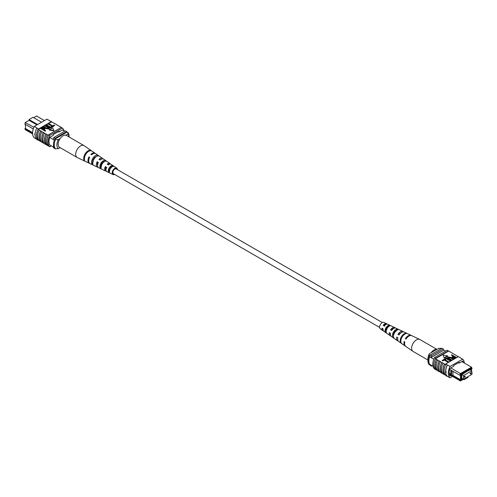 <?xml version="1.0" encoding="UTF-8"?>
<svg xmlns="http://www.w3.org/2000/svg" width="497" height="497" viewBox="0 0 497 497"><rect width="100%" height="100%" fill="white"/><g stroke="black" fill="none" stroke-linecap="round" stroke-linejoin="round"><path stroke-width="0.75" d="M382.386 322.578L116.199 168.893A2.789 1.609 120 0 0 114.049 169.645A2.789 1.609 120 0 0 112.831 172.453A2.789 1.609 120 0 0 113.409 173.733L379.596 327.411M383.982 325.622A2.789 1.609 120 0 0 384.125 325.044M25.496 126.362L25.217 124.262M25.217 122.554L33.933 127.257M44.463 120.572L36.548 116.006L33.653 117.677M25.496 128.083L24.85 128.909L32.585 133.376M36.964 124.902L29.05 120.336L25.496 122.386L24.85 124.051L25.328 122.479M33.287 128.959L32.995 128.791L32.995 129.972M62.56 129.953L64.728 131.208M49.638 144.832L54.03 147.367M49.694 137.42L54.31 140.086M32.616 133.941L25.496 129.829L24.85 128.909M41.568 122.243L32.995 117.292L29.05 119.572L37.623 124.523M53.129 139.402A10.99 6.349 -60 0 1 53.788 137.526L65.368 130.841L66.685 131.599A11.164 6.449 -60 0 1 67.02 132.09M53.129 146.845A11.164 6.449 -60 0 0 53.788 147.988L55.105 148.746M54.763 139.166A10.99 6.349 -60 0 1 55.105 138.284L66.685 131.599M53.788 137.526L55.105 138.284M29.05 119.572L29.05 120.336M32.995 128.791L24.85 124.051M32.591 132.637L25.496 128.537L25.496 124.424M60.094 147.64L58.404 148.615L55.434 148.808L54.645 148.355A10.238 5.908 -60 0 1 54.645 139.235L55.434 139.694L58.404 139.495A8.374 4.833 120 0 0 58.404 148.615M60.187 138.464L58.404 139.495M69.052 136.979A8.374 4.833 120 0 0 67.598 134.19L67.934 132.475L67.145 132.022L54.645 139.235M67.934 132.475A10.238 5.908 -60 0 1 69.102 136.358L69.102 137.01M67.598 134.19L65.809 135.221M55.434 148.808A10.238 5.908 -60 0 1 55.434 139.694M38.903 140.39L38.406 140.104A11.164 6.449 -60 0 0 38.654 140.34L38.393 140.185A11.164 6.449 -60 0 1 38.393 128.791L38.654 128.94A11.164 6.449 120 0 0 38.406 129.469L39.182 130.084A11.332 6.542 120 0 0 37.722 136.24A11.332 6.542 120 0 0 39.182 140.719L40.773 141.471A11.164 6.449 -60 0 1 39.294 137.01A11.164 6.449 -60 0 1 40.773 130.835L41.81 131.599A11.332 6.542 120 0 0 40.356 137.762A11.332 6.542 120 0 0 41.81 142.235L43.407 142.987A11.164 6.449 -60 0 1 41.922 138.526A11.164 6.449 -60 0 1 43.407 132.351L44.444 133.121A11.332 6.542 120 0 0 42.99 139.278A11.332 6.542 120 0 0 44.444 143.757L46.799 144.95M46.035 144.509A11.164 6.449 -60 0 1 44.556 140.048A11.164 6.449 -60 0 1 46.035 133.873L47.078 134.637A11.332 6.542 120 0 0 45.618 140.8A11.332 6.542 120 0 0 47.078 145.279L48.408 145.876A11.164 6.449 120 0 0 48.656 146.112L49.837 146.795A11.164 6.449 -60 0 1 49.837 135.401L62.473 128.108A11.164 6.449 -60 0 1 63.983 130.779M47.078 134.637L48.259 135.327A11.332 6.542 120 0 0 46.805 141.483A11.332 6.542 120 0 0 48.259 145.963M44.444 133.121L45.892 133.954A11.332 6.542 120 0 0 44.438 140.117A11.332 6.542 120 0 0 45.892 144.59M36.797 128.027A11.332 6.542 120 0 0 35.094 134.718A11.332 6.542 120 0 0 36.797 139.446L38.244 140.278A11.332 6.542 120 0 1 36.542 135.557A11.332 6.542 120 0 1 38.244 128.866L36.797 128.027L38.244 128.866M39.182 130.084L40.63 130.916A11.332 6.542 120 0 0 39.17 137.079A11.332 6.542 120 0 0 40.63 141.552M41.81 131.599L43.258 132.438A11.332 6.542 120 0 0 41.804 138.595A11.332 6.542 120 0 0 43.258 143.074M36.411 139.042L34.312 137.831A11.164 6.449 -60 0 1 34.312 126.437L46.948 119.143L51.284 121.647L38.654 128.94M41.754 127.53L51.539 121.883A11.164 6.449 120 0 0 51.284 121.647M51.539 121.883L54.049 123.169A11.332 6.542 -60 0 1 54.328 123.498M48.681 123.536L52.744 125.884L54.179 125.051L54.72 125.362L52.924 126.778L48.321 124.12L48.321 123.741L52.924 126.4L52.924 126.778M46.463 124.809L50.532 127.157L51.968 126.331L52.508 126.642L50.713 128.058L46.109 125.399L46.109 125.02L50.713 127.679L50.713 128.058M47.805 127.48L45.152 125.952L45.152 125.573L47.805 127.102L48.756 128.195M49.439 128.344L49.073 129.077L45.948 128.555L43.295 126.642L45.948 128.17L45.948 128.555M45.631 130.612L45.27 131.202L40.667 128.543L42.369 127.282L44.152 127.692L44.966 128.574L43.773 129.543L45.631 130.612L45.27 130.823L40.667 128.164L38.406 129.469M44.916 128.754L44.103 129.736M49.42 130.146L53.912 130.835L52.707 127.866L49.42 129.76L49.42 130.146M54.049 123.169L59.317 126.207A11.332 6.542 -60 0 1 59.59 126.536M48.259 135.327L48.408 135.24A11.164 6.449 -60 0 1 48.656 134.718L49.837 135.401M59.317 126.207L61.616 127.611M43.407 142.987L44.165 143.428M40.773 141.471L41.537 141.912M56.683 124.685A11.332 6.542 -60 0 1 56.962 125.014M51.023 121.498L49.576 120.659M51.166 121.405A11.332 6.542 -60 0 1 51.694 121.976M34.312 126.437L36.946 127.953M34.889 134.836L34.653 134.06M48.656 134.718L61.286 127.425L62.473 128.108M48.408 135.24A11.164 6.449 120 0 0 48.408 145.876M51.439 145.869L49.837 146.795M49.793 144.925L49.706 144.975A11.164 6.449 -60 0 1 49.706 137.377L53.359 135.265L53.359 134.507L58.95 131.276L58.95 132.04L62.603 129.928A11.164 6.449 -60 0 1 62.641 130.003M58.292 131.655L58.95 132.04M43.991 128.798L43.817 127.909L41.562 128.263L43.239 129.232L44.301 128.425M45.27 130.823L45.27 131.202M44.506 129.121L44.506 129.5M43.991 129.177L43.817 128.288L41.891 128.456M43.817 127.909L43.817 128.288M42.307 127.835L42.307 128.214M43.655 126.437L46.308 127.965L48.507 128.4L48.824 128.009M48.507 128.4L47.805 127.102M45.507 125.362L49.476 128.158L49.073 129.077M49.073 128.692L45.948 128.17M52.508 126.642L50.713 127.679M54.72 125.362L52.924 126.4M49.42 129.76L53.912 130.456M114.614 174.422A3.684 2.131 -60 0 1 113.049 174.553A3.684 2.131 -60 0 1 112.62 174.217A3.684 2.131 -60 0 1 113.21 169.856A3.684 2.131 -60 0 1 116.733 168.172L111.166 164.333A4.231 2.442 120 0 0 108.358 164.898L107.147 164.165A4.336 2.504 -60 0 1 110.054 163.569L103.693 159.183A4.951 2.858 120 0 0 100.208 160.009L98.99 159.276A5.063 2.92 -60 0 1 102.575 158.413L95.741 153.697A5.728 3.305 120 0 0 91.541 154.809L90.845 154.393A5.79 3.342 -60 0 1 95.101 153.262L84.13 145.696A6.852 3.957 120 0 0 83.974 145.596L66.424 135.464A6.852 3.957 120 0 0 60.348 138.247A6.852 3.957 120 0 0 59.572 147.336L77.122 157.468A6.852 3.957 120 0 0 77.284 157.555L85.13 161.283M83.974 145.596A6.852 3.957 120 0 0 77.892 148.379A6.852 3.957 120 0 0 76.488 156.934A6.852 3.957 120 0 0 77.122 157.468M98.046 162.612A3.852 2.224 -60 0 1 97.437 163.302M105.985 170.011A3.299 1.907 -60 0 1 105.83 169.862A3.299 1.907 -60 0 1 105.737 167.154L105.296 166.625A4.336 2.504 -60 0 0 105.221 170.676A4.336 2.504 -60 0 0 105.718 171.067L98.741 167.75A4.951 2.858 120 0 1 98.17 167.303A4.951 2.858 120 0 1 98.363 162.463L97.145 161.736A5.063 2.92 -60 0 0 96.934 166.712A5.063 2.92 -60 0 0 97.518 167.172L90.019 163.606A5.728 3.305 120 0 1 89.354 163.091A5.728 3.305 120 0 1 89.69 157.269L89 156.853A5.79 3.342 -60 0 0 88.652 162.755A5.79 3.342 -60 0 0 89.317 163.277L85.354 161.388M100.872 166.483A3.628 2.094 120 0 0 101.251 166.271M100.301 165.495L101.444 166.141M92.61 161.152L93.268 161.525M94.89 157.288A4.075 2.355 -60 0 1 94.685 158.102M102.326 162.544A3.69 2.131 -60 0 1 102.146 163.035L102.581 163.277M103.662 162.097A3.628 2.094 120 0 0 103.656 161.593M109.837 167.371L110.98 168.017M111.086 167.688A3.243 1.87 120 0 0 111.247 166.563M116.683 169.173A2.957 1.708 120 0 0 116.553 168.986A2.957 1.708 120 0 0 116.317 168.775A2.957 1.708 120 0 0 113.509 170.167A2.957 1.708 120 0 0 113.055 173.639A2.957 1.708 120 0 0 113.366 173.888A2.957 1.708 120 0 0 113.894 174.006M92.902 164.973L94.138 165.557M116.733 168.172A3.684 2.131 -60 0 1 116.988 168.408A3.684 2.131 -60 0 1 117.404 169.589M105.296 166.625L106.513 167.359A4.231 2.442 120 0 0 106.451 171.266A4.231 2.442 120 0 0 106.942 171.651L113.049 174.553M106.414 171.216A4.336 2.504 -60 0 1 105.718 171.067M100.785 166.246A5.063 2.92 -60 0 0 100.872 166.172L101.158 166.333M98.201 167.34A5.063 2.92 -60 0 1 97.518 167.172M89.69 163.407A5.79 3.342 -60 0 1 89.317 163.277M102.575 158.413A5.063 2.92 -60 0 1 102.929 158.736A5.063 2.92 -60 0 1 103.065 158.916M103.407 161.705A5.063 2.92 -60 0 1 103.196 162.544M110.054 163.569A4.336 2.504 -60 0 1 110.353 163.842A4.336 2.504 -60 0 1 110.527 164.091M110.614 166.998A4.336 2.504 -60 0 1 110.371 167.669M91.001 150.467A6.157 3.554 120 0 0 85.683 153.039A6.157 3.554 120 0 0 83.943 159.866L84.645 160.202A6.094 3.522 -60 0 1 86.379 153.455A6.094 3.522 -60 0 1 91.634 150.902L90.827 150.703M97.94 155.269A5.479 3.162 120 0 0 93.299 157.599A5.479 3.162 120 0 0 91.715 163.556L92.951 164.147A5.374 3.1 -60 0 1 94.511 158.326A5.374 3.1 -60 0 1 99.04 156.033L97.94 155.269L97.344 156.064M105.345 160.401A4.753 2.746 120 0 0 101.438 162.469A4.753 2.746 120 0 0 100.015 167.495L101.258 168.079A4.647 2.684 -60 0 1 102.649 163.19A4.647 2.684 -60 0 1 106.445 161.165L105.345 160.401L104.556 161.45A3.522 2.031 120 0 0 101.91 163.035A3.522 2.031 120 0 0 100.804 166.445L101.195 166.65M112.738 165.551A4.026 2.323 120 0 0 109.57 167.334A4.026 2.323 120 0 0 108.334 171.415L109.57 171.999A3.92 2.261 -60 0 1 110.781 168.061A3.92 2.261 -60 0 1 113.838 166.315L112.738 165.551L112.154 166.327A3.137 1.808 120 0 0 109.918 167.744A3.137 1.808 120 0 0 108.918 170.639L109.557 170.968M107.799 164.557A3.299 1.907 -60 0 1 109.265 164.321M99.822 159.779A3.69 2.131 -60 0 1 101.096 159.357M97.598 165.42A3.69 2.131 -60 0 1 97.716 162.413L97.145 161.736M98.238 162.724L97.716 162.413M106.936 167.856L105.737 167.154M96.312 156.58A3.914 2.261 120 0 0 92.697 162.252L92.833 162.32M112.508 166.557L112.154 166.327M92.964 161.575L92.684 161.239M89.559 157.524L89 156.853M84.44 159.202L83.943 159.866M92.697 162.252L91.715 163.556M100.804 166.445L100.015 167.495M108.918 170.639L108.334 171.415M470.529 373.874A0.652 0.379 120 0 0 470.529 372.812A0.652 0.379 120 0 0 470.529 373.874M464.738 377.223A0.652 0.379 120 0 0 464.738 376.154A0.652 0.379 120 0 0 464.738 377.223M463.49 379.236L471.783 374.446L471.783 370.799L463.49 375.589L463.49 379.236L461.769 378.236M463.49 375.589L461.769 374.589M471.783 370.799L470.056 369.805M450.76 367.954L460.452 373.551L471.504 367.171L461.812 361.574M471.672 367.985L471.504 367.171L472.088 368.581L471.672 367.985L461.073 374.104L460.657 375.179L459.806 375.216L450.847 370.079L450.847 374.893L451.636 375.353L451.636 370.538M471.783 372.738L472.15 372.949L471.783 373.62M471.504 370.638L471.504 368.917L472.088 368.581M460.657 380.043L461.073 380.64L460.452 380.994L459.806 380.081L461.241 379.708L461.241 374.844L460.657 375.179M461.073 380.64L464.794 378.49L464.794 379.248L467.95 377.428L467.95 376.664L471.678 374.508M471.783 374.235L472.088 373.44M462.688 378.77L461.769 379.609L461.769 374.309L462.688 373.781L462.688 374.16L468.217 370.588L468.217 370.967L470.976 368.991L470.976 370.34M461.769 378.54L462.688 379.074M445.56 351.13L443.871 350.155A11.164 6.449 120 0 0 443.212 349.012L441.895 348.254L430.315 354.939A11.164 6.449 120 0 0 429.656 356.84A9.865 5.697 120 0 0 429.656 364.282A10.99 6.349 120 0 0 430.315 365.401L431.632 366.159L432.272 365.792M433.782 359.219L429.656 356.84M433.017 366.221L429.656 364.282M443.212 349.012L431.632 355.697A11.164 6.449 120 0 0 430.974 357.598L443.871 350.155M464.794 379.248L464.005 379.708L463.347 379.323M464.794 378.49L464.005 378.944L464.005 379.708M460.452 380.994L449.418 374.626M431.632 355.697L430.315 354.939M430.974 365.04A10.99 6.349 120 0 0 431.632 366.159M462.359 373.968L462.688 374.16M467.888 370.781L468.217 370.967M461.241 379.708L460.452 379.708L452.947 375.378L451.661 375.378L459.806 380.081M450.847 374.893L449.3 374.017M459.806 375.216L460.452 373.551L461.073 374.104M450.847 370.079L449.655 369.358M460.452 379.708L460.452 375.192M452.947 375.378L452.947 371.259M449.22 373.222L450.847 374.16M441.783 348.316L438.596 348.385L429.402 353.696L429.066 355.411L429.855 355.864A10.238 5.908 120 0 0 429.855 364.978L429.066 364.525A10.238 5.908 120 0 1 427.898 360.642A10.238 5.908 120 0 1 429.066 355.411M427.898 360.642L427.898 359.126A8.374 4.833 -60 0 1 429.402 353.696M446.026 372.21L445.691 371.638L446.026 371.445L446.256 372.234M464.384 363.058A11.164 6.449 120 0 0 462.688 359.169L450.052 366.463A11.164 6.449 120 0 0 450.052 377.857L447.424 376.341A11.164 6.449 -60 0 1 445.691 371.638L446.026 371.445M439.131 360.99L439.28 360.909A11.164 6.449 120 0 0 437.795 367.084A11.164 6.449 120 0 0 439.28 371.545L439.131 371.626A11.332 6.542 -60 0 1 437.677 367.153A11.332 6.542 -60 0 1 439.131 360.99L436.646 359.387A11.164 6.449 120 0 0 435.167 365.562A11.164 6.449 120 0 0 436.646 370.023L436.503 370.11A11.332 6.542 -60 0 1 435.043 365.63A11.332 6.542 -60 0 1 436.503 359.474L435.465 358.704A11.164 6.449 -60 0 1 435.714 358.182L434.527 357.498A11.164 6.449 120 0 0 434.527 368.892L435.179 369.271M440.038 371.986L439.28 371.545M441.765 362.512L441.908 362.425A11.164 6.449 120 0 0 440.429 368.6A11.164 6.449 120 0 0 441.908 373.067L441.765 373.148A11.332 6.542 -60 0 1 440.311 368.668A11.332 6.542 -60 0 1 441.765 362.512L439.28 360.909M442.672 373.502L441.908 373.067M437.41 370.464L436.646 370.023M436.503 370.11L435.316 369.426A11.332 6.542 -60 0 1 433.862 364.947A11.332 6.542 -60 0 1 435.316 358.791M439.131 371.626L437.683 370.793A11.332 6.542 -60 0 1 436.229 366.314A11.332 6.542 -60 0 1 437.683 360.157M447.424 376.341L447.281 376.434A11.332 6.542 -60 0 1 445.573 371.706A11.332 6.542 -60 0 1 447.281 365.015L445.716 363.953A11.164 6.449 120 0 0 445.461 364.481L444.542 363.947A11.164 6.449 120 0 0 444.542 374.583L444.399 374.67A11.332 6.542 -60 0 1 442.939 370.19A11.332 6.542 -60 0 1 444.399 364.034L441.908 362.425M447.281 376.434L445.834 375.595A11.332 6.542 -60 0 1 444.125 370.874A11.332 6.542 -60 0 1 445.834 364.183L447.281 365.015M444.399 374.67L442.951 373.831A11.332 6.542 -60 0 1 441.491 369.352A11.332 6.542 -60 0 1 442.951 363.195M441.765 373.148L440.317 372.315A11.332 6.542 -60 0 1 438.863 367.836A11.332 6.542 -60 0 1 440.317 361.673M458.265 356.709L448.741 351.037L435.465 358.704M462.688 359.169L458.346 356.66L445.716 363.953M445.306 375.024L444.542 374.583M448.679 361.859L448.319 362.45L444.256 360.101L442.821 360.928L442.28 360.617L444.076 359.201L448.679 361.859L448.679 362.245M450.891 360.586L450.537 361.17L446.468 358.822L445.032 359.654L444.492 359.343L446.287 357.927L450.891 360.586L450.891 360.965M451.493 360.238L448.841 358.71L447.524 357.449L447.927 356.908L451.052 357.43L453.705 358.964L448.493 357.206L449.195 358.499L451.848 360.033L451.493 360.617L448.841 359.089L447.561 357.641M453.345 359.169L453.345 359.548L450.692 358.014L448.244 357.79M455.271 358.057L452.848 357.915L452.034 357.032L453.227 356.063L451.369 354.988L451.73 354.783L456.333 357.442L454.631 358.704L452.848 358.294L452.084 357.225M452.897 356.25L451.369 354.988M444.293 358.12L447.58 356.219L447.58 355.84L443.088 355.144L444.293 358.12L443.088 355.144M455.463 355.088A11.332 6.542 120 0 0 455.19 354.765M458.097 356.61A11.332 6.542 120 0 0 457.818 356.281M460.203 357.554A11.332 6.542 -60 0 1 460.589 357.958M452.835 353.572A11.332 6.542 120 0 0 452.556 353.243M445.691 371.638A11.164 6.449 -60 0 1 447.424 364.941L450.052 366.463M434.527 357.498L447.163 350.205L448.344 350.888A11.164 6.449 -60 0 1 448.592 351.124M450.052 377.857L452.537 376.428M448.344 350.888L435.714 358.182M463.341 362.456A11.164 6.449 120 0 0 462.819 360.99L459.166 363.102L459.166 362.338L453.575 365.568L453.575 366.326L449.922 368.439A11.164 6.449 120 0 0 449.922 376.036L450.891 375.477M458.507 362.723L459.166 363.102M458.607 356.815L460.054 357.647M455.109 357.529L453.761 356.753L453.009 357.188L453.009 356.803L453.183 357.691L455.438 357.337L453.761 356.374L452.699 357.175M452.848 357.915L452.848 358.294M454.631 358.325L454.631 358.704M456.333 357.442L456.333 357.821M453.761 356.374L453.761 356.753M451.848 360.033L451.848 360.412M448.176 357.591L448.493 357.206L448.493 357.585M453.705 358.964L453.705 359.343M448.841 358.71L448.841 359.089M450.537 360.791L446.468 358.443L445.032 359.654M445.032 359.275L444.492 358.964M446.468 358.443L446.468 358.822M448.319 362.071L444.256 359.722L442.821 360.928M442.821 360.549L442.28 360.238M444.256 359.722L444.256 360.101M444.293 357.741L447.58 355.84M450.201 352.05A11.332 6.542 120 0 0 449.922 351.721M427.898 359.99L413.026 351.404A6.852 3.957 -60 0 1 412.87 351.304A6.852 3.957 -60 0 1 412.398 344.75A6.852 3.957 -60 0 1 419.108 339.252A6.852 3.957 -60 0 1 419.716 339.445A6.852 3.957 -60 0 1 419.878 339.532L436.906 349.36M431.191 352.665A6.852 3.957 -60 0 1 436.652 349.385A6.852 3.957 -60 0 1 436.813 349.416M393.655 328.505A3.467 2 120 0 0 391.313 329.952L391.816 330.25M394.991 330.604L396.196 331.282M400.998 332.791A3.852 2.224 120 0 0 398.911 334.444L399.253 334.643M386.101 324.404A3.075 1.777 120 0 0 383.715 325.46L384.846 326.131M387.822 326.554L388.082 326.703A3.137 1.808 -60 0 0 388.082 326.392M385.604 332.462L386.02 331.48A3.243 1.87 -60 0 1 386.126 328.722A3.243 1.87 -60 0 1 388.219 326.324L388.642 325.336A4.231 2.442 -60 0 0 385.542 328.623A4.231 2.442 -60 0 0 385.604 332.462L386.728 333.245A4.336 2.504 120 0 1 386.647 329.287A4.336 2.504 120 0 1 389.853 325.908L388.642 325.336M388.679 326.56L388.219 326.324M393.5 336.04A3.628 2.094 -60 0 1 393.748 333.22A3.628 2.094 -60 0 1 396.246 330.462L396.792 329.176A4.951 2.858 -60 0 0 392.965 333.083A4.951 2.858 -60 0 0 393.158 337.699L394.283 338.476A5.063 2.92 120 0 1 394.071 333.742A5.063 2.92 120 0 1 398.01 329.747L396.792 329.176M399.265 334.63A3.69 2.131 120 0 0 399.563 333.698M384.249 324.939A2.957 1.708 -60 0 1 384.069 325.672M395.308 328.008A4.647 2.684 120 0 0 394.767 327.591A4.647 2.684 120 0 0 390.555 329.815L391.655 330.48A4.753 2.746 -60 0 1 395.991 328.169L402.968 331.487A5.374 3.1 120 0 0 397.96 334.27L398.911 334.444M395.736 330.735L395.742 330.735A4.647 2.684 120 0 0 395.749 330.729L396.047 330.903M411.497 335.581A6.094 3.522 120 0 0 411.168 335.382A6.094 3.522 120 0 0 405.366 338.73L405.999 339.109A6.157 3.554 -60 0 1 411.87 335.717L419.716 339.445M397.96 334.27L399.06 334.935A5.479 3.162 -60 0 1 404.191 332.064L411.168 335.382M403.514 331.89A5.374 3.1 120 0 0 402.968 331.487M387.088 324.137A3.92 2.261 120 0 0 386.567 323.69A3.92 2.261 120 0 0 383.162 325.367L384.262 326.026A4.026 2.323 -60 0 1 387.79 324.274L394.767 327.591M386.567 323.69L383.951 322.447A3.684 2.131 120 0 0 380.012 325.299A3.684 2.131 120 0 0 380.267 328.828L382.653 330.474A3.92 2.261 120 0 0 383.299 330.704M400.862 337.823A5.728 3.305 -60 0 1 405.459 333.263L406.155 333.593A5.79 3.342 120 0 0 401.495 338.202A5.79 3.342 120 0 0 401.843 343.7L401.197 343.259A5.728 3.305 -60 0 1 400.862 337.823M412.87 351.304L405.714 346.372A6.157 3.554 -60 0 1 404.806 341.893L404.179 341.514A6.094 3.522 120 0 0 405.08 345.931A6.094 3.522 120 0 0 405.415 346.123M405.08 345.931L398.718 341.545A5.479 3.162 -60 0 1 397.873 337.724L396.768 337.059A5.374 3.1 120 0 0 397.606 340.78A5.374 3.1 120 0 0 398.221 341.054M397.606 340.78L391.245 336.394A4.753 2.746 -60 0 1 390.468 333.27L389.368 332.605A4.647 2.684 120 0 0 390.126 335.624A4.647 2.684 120 0 0 390.76 335.879M393.338 334.903A4.647 2.684 120 0 0 393.804 334.456M390.126 335.624L383.765 331.238A4.026 2.323 -60 0 1 383.075 328.815L381.976 328.15A3.92 2.261 120 0 0 382.653 330.474M397.687 337.612A3.852 2.224 120 0 0 397.749 338.42M390.108 333.046A3.467 2 120 0 0 390.369 334.201M393.587 333.642A3.467 2 120 0 0 393.798 333.388L394.146 333.58M382.528 328.486A3.075 1.777 120 0 0 383.032 329.71M386.386 330.002A3.137 1.808 -60 0 1 385.753 330.437M385.684 328.809L386.896 329.492M405.366 338.73L406.148 338.867M390.555 329.815L391.313 329.952M383.162 325.367L383.715 325.46M405.167 333.953L405.459 333.263M393.158 337.699L393.518 336.854M450.692 357.635L450.692 358.014M44.966 128.953L44.966 128.574M49.476 128.537L49.476 128.158M452.034 357.411L452.034 357.032M447.524 357.828L447.524 357.449"/></g></svg>
